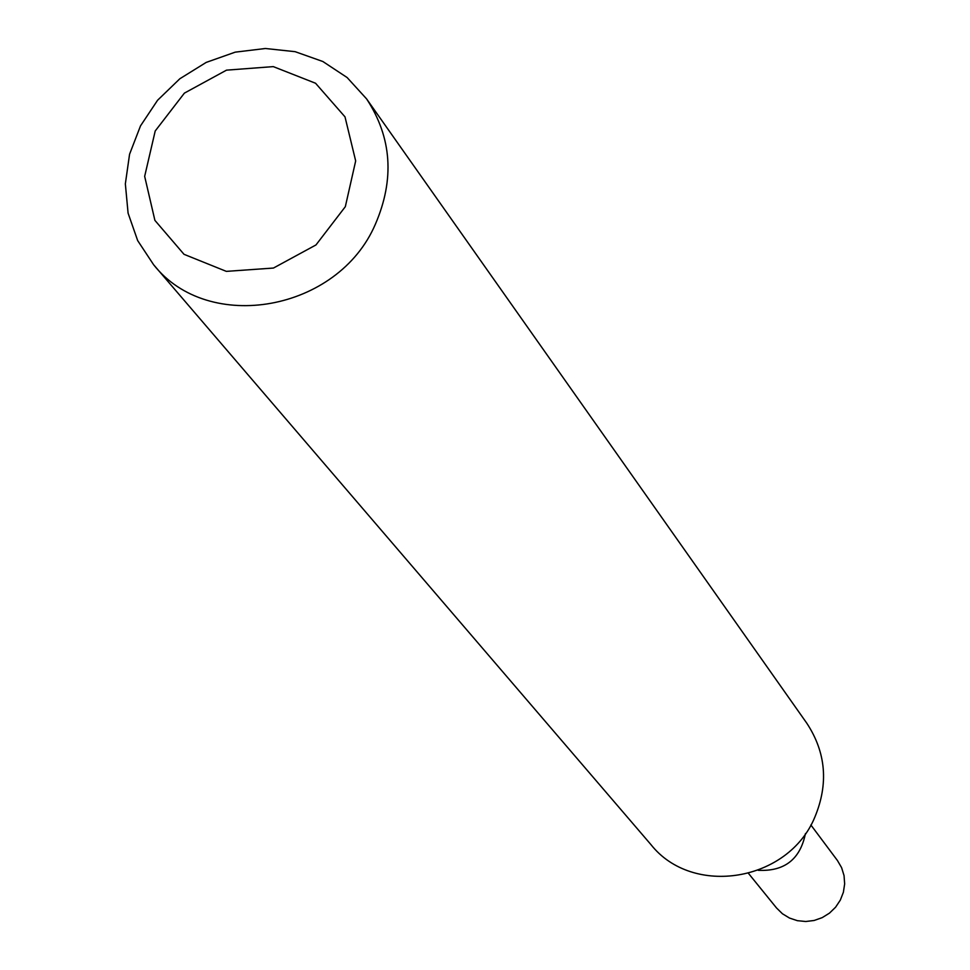 <?xml version="1.0" encoding="UTF-8"?>
<svg xmlns="http://www.w3.org/2000/svg" width="970" height="970" viewBox="0 0 970 970"><rect width="100%" height="100%" fill="white"/><g stroke="black" fill="none" stroke-linecap="round" stroke-linejoin="round"><path stroke-width="1.45" d="M375.329 224.325C338.057 311.249 208.514 334.42 153.612 264.725L137.679 240.608L128.088 213.17L125.348 183.863L129.568 154.254L140.504 125.894L157.564 100.274L179.862 78.74L206.198 62.407L235.225 52.15L265.392 48.5L295.135 51.677L322.877 61.522L347.127 77.539L366.599 98.904C391.868 137.498 394.766 179.304 375.329 224.325M366.599 98.904L806.846 723.28C826.016 752.514 828.683 783.833 814.812 817.213C788.283 881.633 692.701 897.408 650.967 844.64L153.612 264.725M345.332 206.671L315.965 244.949L273.455 268.047L226.325 271.37L184.009 254.31L154.897 220.372L144.663 176.358L155.212 130.974L184.397 93.12L226.495 70.155L273.273 66.615L315.565 83.25L345.005 116.873L355.675 160.935L345.332 206.671M758.237 870.32C784.463 871.557 800.202 859.311 805.439 833.569C800.202 859.311 784.463 871.557 758.237 870.32M748.561 873.485L776.534 907.981L782.426 913.752L789.507 918.056L797.413 920.688L805.779 921.5L814.182 920.469L822.208 917.632L829.471 913.134L835.606 907.192L840.323 900.099L843.391 892.218L844.652 883.912L844.045 875.595L841.608 867.677L837.462 860.548L810.871 824.973"/></g></svg>
